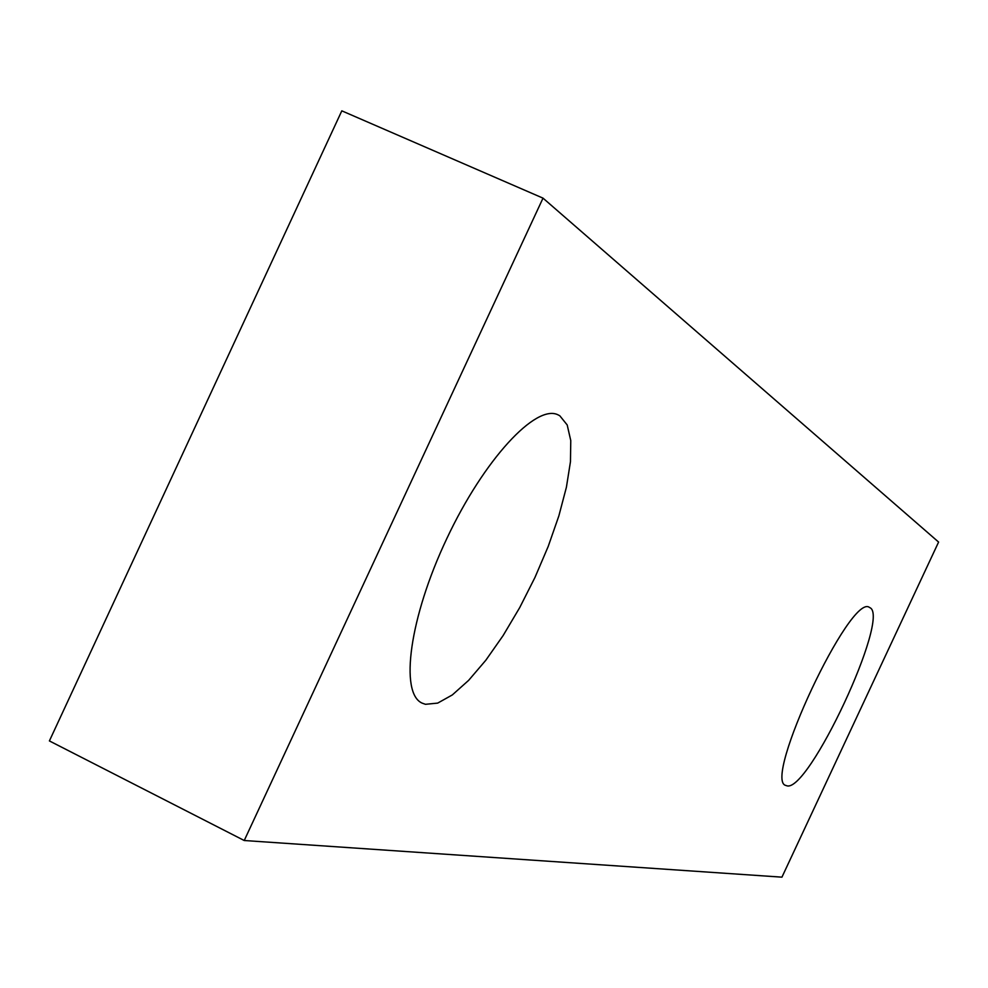 <?xml version="1.0" encoding="UTF-8"?>
<svg xmlns="http://www.w3.org/2000/svg" width="988" height="988" viewBox="0 0 988 988"><rect width="100%" height="100%" fill="white"/><g stroke="black" fill="none" stroke-linecap="round" stroke-linejoin="round"><path stroke-width="1.48" d="M425.47 704.308L422.209 703.16C399.35 693.403 409.501 617.29 446.823 538.559C483.848 459.679 536.089 403.487 558.158 414.898L559.813 415.787L567.198 424.964L570.768 440.586L570.459 461.717L566.408 487.232L558.862 515.884L548.229 546.389L534.99 577.387L519.737 607.558L503.102 635.593L485.824 660.243L468.633 680.361L452.319 694.935L437.672 703.11L425.47 704.308M786.646 785.719L785.905 785.46C762.168 780.89 850.792 592.133 869.489 607.459L869.86 607.657C891.003 616.598 807.999 794.167 786.646 785.719M543.017 198.143L938.6 542.066L781.94 877.159L244.234 840.516L543.017 198.143L341.811 110.841L49.4 740.926L244.234 840.516"/></g></svg>
